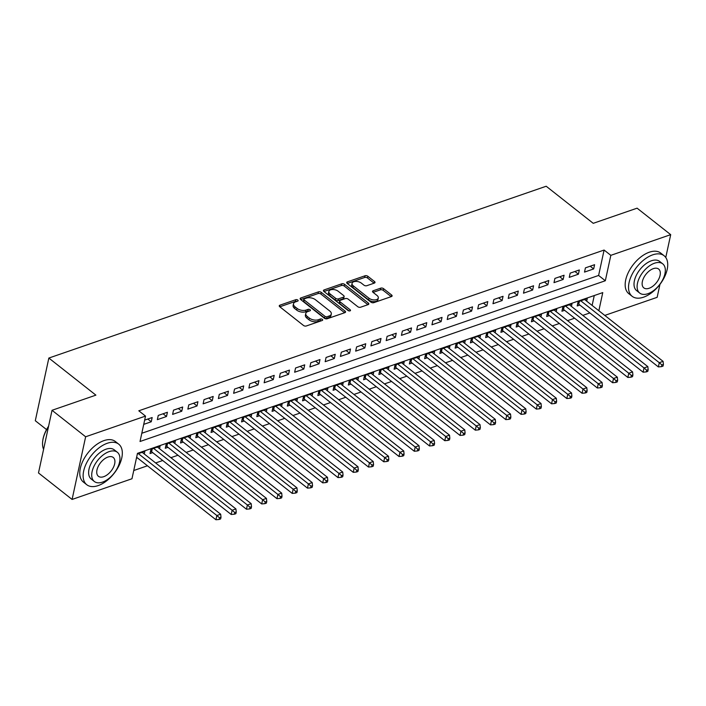 <?xml version="1.0" encoding="UTF-8"?>
<svg xmlns="http://www.w3.org/2000/svg" width="706" height="706" viewBox="0 0 706 706"><rect width="100%" height="100%" fill="white"/><g stroke="black" fill="none" stroke-linecap="round" stroke-linejoin="round"><path stroke-width="1.06" d="M297.8 300.05A1.421 0.777 12.2 0 0 295.832 299.679L279.92 305.177A2.03 1.103 12.2 0 0 279.258 305.786A2.03 1.103 12.2 0 0 279.744 306.731L303.492 325.457A2.03 1.103 12.2 0 0 306.307 325.978L322.218 320.48A1.421 0.777 12.2 0 0 322.686 320.047A1.421 0.777 12.2 0 0 322.342 319.386A1.421 0.777 12.2 0 0 320.374 319.024L318.318 319.739A6.486 3.53 12.2 0 1 309.299 318.062L307.322 316.5A6.486 3.53 12.2 0 1 305.769 313.473A6.486 3.53 12.2 0 1 307.895 311.522L309.952 310.808A1.421 0.777 12.2 0 0 310.411 310.384A1.421 0.777 12.2 0 0 310.075 309.722A1.421 0.777 12.2 0 0 308.107 309.352L306.042 310.066A6.486 3.53 12.2 0 1 297.032 308.39L295.055 306.828A6.486 3.53 12.2 0 1 293.502 303.801A6.486 3.53 12.2 0 1 295.62 301.85L297.676 301.135A1.421 0.777 12.2 0 0 298.144 300.712A1.421 0.777 12.2 0 0 297.8 300.05M296.838 301.427A1.421 0.777 12.2 0 0 295.47 301.374L279.805 306.783M321.38 320.771A1.421 0.777 12.2 0 0 320.003 320.718L317.947 321.424L318.318 319.739M309.113 311.099A1.421 0.777 12.2 0 0 307.737 311.046L305.68 311.761L306.042 310.066M374.356 283.097A2.03 1.103 12.2 0 0 375.018 282.488A2.03 1.103 12.2 0 0 374.533 281.544L367.87 276.293A2.03 1.103 12.2 0 0 365.055 275.764L347.378 281.87A2.03 1.103 12.2 0 0 346.717 282.479A2.03 1.103 12.2 0 0 347.202 283.433L370.95 302.15A2.03 1.103 12.2 0 0 373.774 302.671L391.442 296.564A2.03 1.103 12.2 0 0 392.104 295.955A2.03 1.103 12.2 0 0 391.618 295.011L383.57 288.666A2.03 1.103 12.2 0 0 380.755 288.145L373.192 290.757A2.03 1.103 12.2 0 0 372.53 291.366A2.03 1.103 12.2 0 0 373.015 292.31L377.004 295.461A5.427 2.956 12.2 0 1 378.301 297.985A5.427 2.956 12.2 0 1 374.586 299.944A5.427 2.956 12.2 0 1 368.991 298.223L353.362 285.904A5.427 2.956 12.2 0 1 352.065 283.371A5.427 2.956 12.2 0 1 355.771 281.412A5.427 2.956 12.2 0 1 361.366 283.132L363.978 285.189A2.03 1.103 12.2 0 0 366.793 285.709L374.356 283.097M598.847 310.728L602.765 292.602L137.467 453.349L131.969 478.756L72.091 499.442L38.486 472.949L52.032 410.292L95.892 395.139L48.846 358.057L546.188 186.243L593.234 223.325L637.094 208.173L670.7 234.657L665.767 257.487M52.032 410.292L85.638 436.776L145.524 416.09L140.026 441.497L605.324 280.75L610.822 255.343L670.7 234.657M141.809 433.263L598.609 275.455L604.098 250.048L138.8 410.795L145.524 416.09M604.098 250.048L610.822 255.343M321.301 292.381A2.03 1.103 12.2 0 0 318.485 291.86L300.809 297.958A2.03 1.103 12.2 0 0 300.147 298.576A2.03 1.103 12.2 0 0 300.632 299.52L324.381 318.238A2.03 1.103 12.2 0 0 327.196 318.759L344.872 312.652A2.03 1.103 12.2 0 0 345.534 312.043A2.03 1.103 12.2 0 0 345.049 311.099L321.301 292.381L320.93 294.075A2.03 1.103 12.2 0 0 318.115 293.546L300.694 299.565M324.098 289.919L341.766 283.812A2.03 1.103 12.2 0 1 344.581 284.333L368.338 303.05A2.03 1.103 12.2 0 1 368.814 304.004A2.03 1.103 12.2 0 1 368.153 304.613L360.589 307.225A2.03 1.103 12.2 0 1 357.774 306.704L348.146 299.106A2.03 1.103 12.2 0 0 345.331 298.585L340.31 300.324A2.03 1.103 12.2 0 0 339.648 300.933A2.03 1.103 12.2 0 0 340.133 301.877L350.158 309.784A1.421 0.777 12.2 0 1 350.503 310.446A1.421 0.777 12.2 0 1 349.532 310.958A1.421 0.777 12.2 0 1 348.067 310.508L323.922 291.472A2.03 1.103 12.2 0 1 323.436 290.528A2.03 1.103 12.2 0 1 324.098 289.919L323.78 291.357M586.695 301.153L587.26 298.567L578.099 301.736L577.19 305.963L579.855 305.045M571.445 306.43L572.001 303.845L562.85 307.004L561.932 311.24L564.606 310.313M556.187 311.699L556.743 309.113L547.591 312.273L546.673 316.509L549.347 315.582M540.928 316.968L541.493 314.382L532.333 317.541L531.424 321.777L534.089 320.851M525.679 322.236L526.235 319.65L517.083 322.81L516.165 327.046L518.831 326.128M510.42 327.505L510.976 324.919L501.825 328.087L500.907 332.314L503.581 331.396M495.162 332.782L495.718 330.196L486.566 333.356L485.657 337.592L488.323 336.665M479.903 338.05L480.468 335.465L471.317 338.624L470.399 342.86L473.064 341.933M464.654 343.319L465.21 340.733L456.058 343.893L455.141 348.129L457.815 347.211M449.395 348.587L449.951 346.002L440.8 349.161L439.882 353.397L442.556 352.479M434.137 353.856L434.702 351.27L425.541 354.438L424.633 358.666L427.298 357.748M418.887 359.133L419.443 356.548L410.292 359.707L409.374 363.943L412.048 363.016M403.629 364.402L404.185 361.816L395.033 364.976L394.116 369.212L396.79 368.285M388.371 369.67L388.935 367.085L379.775 370.244L378.866 374.48L381.531 373.562M373.121 374.939L373.677 372.353L364.525 375.513L363.608 379.749L366.273 378.831M357.863 380.207L358.419 377.622L349.267 380.79L348.349 385.017L351.023 384.099M342.604 385.485L343.169 382.899L334.009 386.058L333.1 390.294L335.765 389.368M327.346 390.753L327.911 388.168L318.759 391.327L317.841 395.563L320.506 394.636M312.096 396.022L312.652 393.436L303.501 396.595L302.583 400.831L305.257 399.914M296.838 401.29L297.394 398.705L288.242 401.864L287.324 406.1L289.998 405.182M281.579 406.559L282.144 403.973L272.984 407.141L272.075 411.369L274.74 410.451M266.33 411.836L266.886 409.251L257.734 412.41L256.816 416.646L259.49 415.719M251.071 417.105L251.627 414.519L242.476 417.678L241.558 421.914L244.232 420.988M235.813 422.373L236.378 419.788L227.217 422.947L226.308 427.183L228.973 426.265M220.563 427.642L221.119 425.056L211.968 428.215L211.05 432.451L213.715 431.534M205.305 432.91L205.861 430.325L196.709 433.493L195.791 437.72L198.465 436.802M190.046 438.188L190.611 435.602L181.451 438.761L180.542 442.997L183.207 442.071M174.788 443.456L175.353 440.871L166.201 444.03L165.283 448.266L167.949 447.339M159.538 448.725L160.094 446.139L150.943 449.298L150.025 453.534L152.699 452.617M143.733 424.368L151.252 421.773L152.161 417.537L144.642 420.132M167.419 412.269L158.268 415.428L157.35 419.664L166.501 416.505L167.419 412.269M182.677 407L173.517 410.16L172.608 414.396L181.76 411.227L182.677 407M197.927 401.723L188.776 404.891L187.858 409.127L197.018 405.959L197.927 401.723M213.186 396.454L204.034 399.622L203.116 403.85L212.268 400.69L213.186 396.454M228.444 391.186L219.292 394.345L218.375 398.581L227.526 395.422L228.444 391.186M243.694 385.917L234.542 389.077L233.624 393.313L242.785 390.153L243.694 385.917M258.952 380.649L249.8 383.808L248.883 388.044L258.034 384.876L258.952 380.649M274.21 375.371L265.059 378.54L264.141 382.776L273.293 379.607L274.21 375.371M289.469 370.103L280.308 373.271L279.399 377.498L288.551 374.339L289.469 370.103M304.718 364.834L295.567 367.994L294.649 372.23L303.809 369.07L304.718 364.834M319.977 359.566L310.825 362.725L309.908 366.961L319.059 363.802L319.977 359.566M335.235 354.297L326.075 357.457L325.166 361.693L334.317 358.524L335.235 354.297M350.485 349.02L341.333 352.188L340.416 356.424L349.576 353.256L350.485 349.02M365.743 343.751L356.592 346.92L355.674 351.147L364.825 347.987L365.743 343.751M381.002 338.483L371.85 341.642L370.932 345.878L380.084 342.719L381.002 338.483M396.251 333.214L387.1 336.374L386.182 340.61L395.342 337.45L396.251 333.214M411.51 327.946L402.358 331.105L401.44 335.341L410.592 332.173L411.51 327.946M426.768 322.668L417.617 325.837L416.699 330.073L425.85 326.904L426.768 322.668M442.027 317.4L432.866 320.568L431.957 324.795L441.109 321.636L442.027 317.4M457.276 312.131L448.125 315.291L447.207 319.527L456.367 316.367L457.276 312.131M472.535 306.863L463.383 310.022L462.465 314.258L471.617 311.099L472.535 306.863M487.793 301.594L478.633 304.754L477.724 308.99L486.875 305.822L487.793 301.594M503.043 296.317L493.891 299.485L492.973 303.712L502.134 300.553L503.043 296.317M518.301 291.048L509.15 294.217L508.232 298.444L517.383 295.284L518.301 291.048M533.559 285.78L524.408 288.939L523.49 293.175L532.642 290.016L533.559 285.78M548.809 280.511L539.658 283.671L538.74 287.907L547.9 284.747L548.809 280.511M564.068 275.243L554.916 278.402L553.998 282.638L563.15 279.47L564.068 275.243M579.326 269.966L570.174 273.134L569.257 277.361L578.408 274.202L579.326 269.966M584.515 272.092L593.667 268.933L594.584 264.697L585.424 267.865L584.515 272.092M133.752 470.523L147.466 465.783M155.647 462.951L162.715 460.515M170.905 457.682L177.974 455.238M186.163 452.414L193.232 449.969M201.413 447.145L208.482 444.701M216.671 441.877L223.74 439.432M231.93 436.599L238.999 434.164M247.179 431.331L254.257 428.886M262.438 426.062L269.507 423.618M277.696 420.794L284.765 418.349M292.946 415.525L300.024 413.081M308.204 410.248L315.273 407.812M323.463 404.979L330.532 402.535M338.721 399.711L345.79 397.266M353.971 394.442L361.04 391.998M369.229 389.174L376.298 386.729M384.488 383.896L391.556 381.461M399.737 378.628L406.815 376.183M414.996 373.359L422.064 370.915M430.254 368.091L437.323 365.646M445.504 362.822L452.581 360.378M460.762 357.545L467.831 355.109M476.02 352.276L483.089 349.832M491.279 347.008L498.348 344.563M506.529 341.739L513.597 339.295M521.787 336.471L528.856 334.026M537.045 331.193L544.114 328.758M552.295 325.925L559.373 323.48M567.553 320.656L574.622 318.212M582.812 315.388L589.881 312.943M592.122 305.433L594.267 295.54M136.408 458.238L137.441 457.885M144.28 453.993L144.836 451.408L137.326 454.002M48.846 358.057L35.3 420.723L46.552 429.583M72.091 499.442L85.638 436.776M659.951 284.377L657.154 297.323L604.786 315.414M598.609 275.455L605.324 280.75M151.252 421.773L147.792 419.046M166.501 416.505L163.051 413.778M181.76 411.227L178.3 408.509M197.018 405.959L193.559 403.241M212.268 400.69L208.817 397.963M227.526 395.422L224.067 392.695M242.785 390.153L239.325 387.426M258.034 384.876L254.584 382.158M273.293 379.607L269.842 376.889M288.551 374.339L285.092 371.612M303.809 369.07L300.35 366.343M319.059 363.802L315.608 361.075M334.317 358.524L330.858 355.806M349.576 353.256L346.116 350.538M364.825 347.987L361.375 345.26M380.084 342.719L376.625 339.992M395.342 337.45L391.883 334.723M410.592 332.173L407.141 329.455M425.85 326.904L422.391 324.186M441.109 321.636L437.649 318.909M456.367 316.367L452.908 313.64M471.617 311.099L468.166 308.372M486.875 305.822L483.416 303.103M502.134 300.553L498.674 297.835M517.383 295.284L513.933 292.558M532.642 290.016L529.182 287.289M547.9 284.747L544.441 282.021M563.15 279.47L559.699 276.752M578.408 274.202L574.949 271.483M593.667 268.933L590.207 266.206M293.502 303.801L293.131 305.495A6.486 3.53 12.2 0 0 294.684 308.522L295.055 306.828M305.68 311.761A6.486 3.53 12.2 0 1 296.661 310.084L294.684 308.522M305.769 313.473L305.407 315.167A6.486 3.53 12.2 0 0 306.951 318.194L307.322 316.5M317.947 321.424A6.486 3.53 12.2 0 1 308.937 319.756L306.951 318.194M344.616 312.74L320.93 294.075M304.304 298.85A1.421 0.777 12.2 0 0 303.845 299.273A1.421 0.777 12.2 0 0 304.18 299.935L325.025 316.367A1.421 0.777 12.2 0 0 327.002 316.738L329.172 315.988A6.486 3.53 12.2 0 0 331.29 314.029A6.486 3.53 12.2 0 0 329.737 311.002L315.494 299.768A6.486 3.53 12.2 0 0 306.475 298.1L304.304 298.85M303.845 299.273L303.474 300.968A1.421 0.777 12.2 0 0 303.818 301.63L304.18 299.935M331.29 314.029L330.929 315.723A6.486 3.53 12.2 0 1 328.802 317.674L326.631 318.424A1.421 0.777 12.2 0 1 324.663 318.062L303.818 301.63M323.983 291.525L341.404 285.506L341.766 283.812M367.905 304.701L344.219 286.027A2.03 1.103 12.2 0 0 341.404 285.506M339.648 300.933L339.286 302.627A2.03 1.103 12.2 0 0 339.762 303.571L349.099 310.922M338.148 291.234A5.427 2.956 12.2 0 0 332.552 289.513A5.427 2.956 12.2 0 0 328.846 291.472A5.427 2.956 12.2 0 0 330.134 293.996L335.65 298.338A2.03 1.103 12.2 0 0 338.465 298.867L343.478 297.129A2.03 1.103 12.2 0 0 344.14 296.52A2.03 1.103 12.2 0 0 343.654 295.576L338.148 291.234M328.846 291.472L328.475 293.166A5.427 2.956 12.2 0 0 329.773 295.69L330.134 293.996M344.14 296.52L343.778 298.214A2.03 1.103 12.2 0 1 343.116 298.823L338.095 300.553A2.03 1.103 12.2 0 1 335.279 300.032L329.773 295.69M352.065 283.371L351.694 285.065A5.427 2.956 12.2 0 0 352.991 287.598L353.362 285.904M378.301 297.985L377.931 299.679A5.427 2.956 12.2 0 1 374.224 301.638A5.427 2.956 12.2 0 1 368.629 299.918L352.991 287.598M391.186 296.652L383.208 290.36A2.03 1.103 12.2 0 0 380.384 289.839L373.077 292.363M374.101 283.185L367.499 277.988A2.03 1.103 12.2 0 0 364.684 277.458L347.264 283.477M136.62 457.241L215.939 519.757L216.857 515.521L220.669 514.206L142.171 452.334M138.358 453.649L216.857 515.521L219.478 517.772L219.107 519.466L220.634 518.936L221.004 517.251L219.478 517.772M220.669 514.206L221.004 517.251M219.107 519.466L215.939 519.757M42.713 441.065A25.204 14.12 -51.8 0 1 42.739 440.8A25.204 14.12 -51.8 0 1 48.59 426.203M48.502 426.636A25.822 14.464 128.2 0 0 42.678 441.329A25.822 14.464 128.2 0 0 43.587 449.36M107.312 443.262A25.822 14.464 128.2 0 0 86.485 463.171A25.822 14.464 128.2 0 0 86.75 484.713A25.822 14.464 128.2 0 0 98.152 485.604A25.822 14.464 128.2 0 0 118.979 465.695A25.822 14.464 128.2 0 0 118.714 444.153A25.822 14.464 128.2 0 0 107.312 443.262M118.714 444.153L115.36 441.506A25.822 14.464 128.2 0 0 103.95 440.615A25.822 14.464 128.2 0 0 83.123 460.524A25.822 14.464 128.2 0 0 83.387 482.066L86.75 484.713M94.313 481.474L91.224 479.039A18.594 10.414 -51.8 0 1 91.03 463.524A18.594 10.414 -51.8 0 1 106.024 449.192A18.594 10.414 -51.8 0 1 114.24 449.828L117.337 452.264A18.594 10.414 128.2 0 0 109.121 451.628A18.594 10.414 128.2 0 0 94.127 465.96A18.594 10.414 128.2 0 0 94.313 481.474A18.594 10.414 128.2 0 0 102.529 482.11A18.594 10.414 128.2 0 0 117.523 467.778A18.594 10.414 128.2 0 0 117.337 452.264M103.703 476.691A11.984 6.716 128.2 0 0 113.366 467.46A11.984 6.716 128.2 0 0 113.242 457.462A11.984 6.716 128.2 0 0 107.947 457.047A11.984 6.716 128.2 0 0 98.284 466.287A11.984 6.716 128.2 0 0 98.408 476.285A11.984 6.716 128.2 0 0 103.703 476.691M652.706 254.848A25.822 14.464 128.2 0 0 631.879 274.758A25.822 14.464 128.2 0 0 632.144 296.299A25.822 14.464 128.2 0 0 643.545 297.191A25.822 14.464 128.2 0 0 664.372 277.281A25.822 14.464 128.2 0 0 664.108 255.74A25.822 14.464 128.2 0 0 652.706 254.848M664.108 255.74L660.754 253.092A25.822 14.464 128.2 0 0 649.343 252.201A25.822 14.464 128.2 0 0 628.516 272.11A25.822 14.464 128.2 0 0 628.781 293.652L632.144 296.299M639.707 293.061L636.618 290.625A18.594 10.414 -51.8 0 1 636.424 275.111A18.594 10.414 -51.8 0 1 651.417 260.779A18.594 10.414 -51.8 0 1 659.633 261.414L662.731 263.85A18.594 10.414 128.2 0 0 654.515 263.214A18.594 10.414 128.2 0 0 639.521 277.546A18.594 10.414 128.2 0 0 639.707 293.061A18.594 10.414 128.2 0 0 647.923 293.696A18.594 10.414 128.2 0 0 662.916 279.364A18.594 10.414 128.2 0 0 662.731 263.85M649.096 288.277A11.984 6.716 128.2 0 0 658.76 279.046A11.984 6.716 128.2 0 0 658.636 269.048A11.984 6.716 128.2 0 0 653.341 268.633A11.984 6.716 128.2 0 0 643.678 277.873A11.984 6.716 128.2 0 0 643.801 287.871A11.984 6.716 128.2 0 0 649.096 288.277M150.528 451.205L151.005 451.408A2.065 1.13 -167.8 0 1 151.622 451.769L231.197 514.489L232.115 510.253L235.928 508.938L157.429 447.057M153.608 448.381L232.115 510.253L234.727 512.503L234.366 514.197L235.892 513.668L236.254 511.974L234.727 512.503M235.928 508.938L236.254 511.974M234.366 514.197L231.197 514.489M165.786 445.927L166.263 446.139A2.065 1.13 -167.8 0 1 166.881 446.492L246.456 509.211L247.374 504.984L251.186 503.66L172.679 441.788M168.866 443.112L247.374 504.984L249.986 507.235L249.624 508.929L251.151 508.399L251.512 506.705L249.986 507.235M251.186 503.66L251.512 506.705M249.624 508.929L246.456 509.211M181.045 440.659L181.521 440.871A2.065 1.13 -167.8 0 1 182.13 441.224L261.714 503.943L262.623 499.707L266.436 498.392L187.937 436.52M184.125 437.835L262.623 499.707L265.244 501.966L264.874 503.66L266.4 503.131L266.771 501.437L265.244 501.966M266.436 498.392L266.771 501.437M264.874 503.66L261.714 503.943M196.294 435.39L196.78 435.593A2.065 1.13 -167.8 0 1 197.389 435.955L276.964 498.674L277.882 494.438L281.694 493.123L203.196 431.251M199.383 432.566L277.882 494.438L280.503 496.689L280.132 498.383L281.659 497.862L282.021 496.168L280.503 496.689M281.694 493.123L282.021 496.168M280.132 498.383L276.964 498.674M211.553 430.122L212.029 430.325A2.065 1.13 -167.8 0 1 212.647 430.686L292.222 493.406L293.14 489.17L296.952 487.855L218.445 425.983M214.633 427.298L293.14 489.17L295.752 491.42L295.39 493.115L296.917 492.585L297.279 490.899L295.752 491.42M296.952 487.855L297.279 490.899M295.39 493.115L292.222 493.406M226.811 424.853L227.288 425.056A2.065 1.13 -167.8 0 1 227.897 425.418L307.481 488.137L308.39 483.901L312.211 482.586L233.704 420.705M229.891 422.029L308.39 483.901L311.011 486.152L310.64 487.846L312.167 487.317L312.537 485.622L311.011 486.152M312.211 482.586L312.537 485.622M310.64 487.846L307.481 488.137M242.07 419.576L242.546 419.788A2.065 1.13 -167.8 0 1 243.155 420.141L322.73 482.86L323.648 478.633L327.46 477.309L248.962 415.437M245.15 416.761L323.648 478.633L326.269 480.883L325.898 482.577L327.425 482.048L327.796 480.354L326.269 480.883M327.46 477.309L327.796 480.354M325.898 482.577L322.73 482.86M257.319 414.307L257.796 414.519A2.065 1.13 -167.8 0 1 258.414 414.872L337.989 477.591L338.906 473.355L342.719 472.04L264.212 410.168M260.399 411.483L338.906 473.355L341.519 475.615L341.157 477.309L342.684 476.779L343.045 475.085L341.519 475.615M342.719 472.04L343.045 475.085M341.157 477.309L337.989 477.591M272.578 409.039L273.054 409.242A2.065 1.13 -167.8 0 1 273.663 409.604L353.247 472.323L354.156 468.087L357.977 466.772L279.47 404.9M275.658 406.215L354.156 468.087L356.777 470.337L356.415 472.032L357.933 471.511L358.304 469.817L356.777 470.337M357.977 466.772L358.304 469.817M356.415 472.032L353.247 472.323M287.836 403.77L288.313 403.973A2.065 1.13 -167.8 0 1 288.922 404.335L368.497 467.054L369.414 462.818L373.227 461.503L294.729 399.631M290.916 400.946L369.414 462.818L372.036 465.069L371.665 466.763L373.192 466.234L373.562 464.539L372.036 465.069M373.227 461.503L373.562 464.539M371.665 466.763L368.497 467.054M303.086 398.502L303.562 398.705A2.065 1.13 -167.8 0 1 304.18 399.058L383.755 461.786L384.673 457.55L388.485 456.235L309.987 394.354M306.166 395.678L384.673 457.55L387.285 459.8L386.923 461.495L388.45 460.965L388.812 459.271L387.285 459.8M388.485 456.235L388.812 459.271M386.923 461.495L383.755 461.786M318.344 393.224L318.821 393.436A2.065 1.13 -167.8 0 1 319.439 393.789L399.014 456.508L399.931 452.281L403.744 450.957L325.237 389.085M321.424 390.409L399.931 452.281L402.544 454.532L402.182 456.226L403.708 455.697L404.07 454.002L402.544 454.532M403.744 450.957L404.07 454.002M402.182 456.226L399.014 456.508M333.603 387.956L334.079 388.168A2.065 1.13 -167.8 0 1 334.688 388.521L414.272 451.24L415.181 447.004L418.993 445.689L340.495 383.817M336.683 385.132L415.181 447.004L417.802 449.263L417.431 450.957L418.958 450.428L419.329 448.734L417.802 449.263M418.993 445.689L419.329 448.734M417.431 450.957L414.272 451.24M348.852 382.687L349.338 382.89A2.065 1.13 -167.8 0 1 349.947 383.252L429.522 445.971L430.439 441.735L434.252 440.42L355.753 378.548M351.941 379.863L430.439 441.735L433.06 443.986L432.69 445.68L434.216 445.159L434.578 443.465L433.06 443.986M434.252 440.42L434.578 443.465M432.69 445.68L429.522 445.971M364.111 377.419L364.587 377.622A2.065 1.13 -167.8 0 1 365.205 377.984L444.78 440.703L445.698 436.467L449.51 435.152L371.003 373.28M367.191 374.595L445.698 436.467L448.31 438.717L447.948 440.412L449.475 439.882L449.837 438.188L448.31 438.717M449.51 435.152L449.837 438.188M447.948 440.412L444.78 440.703M379.369 372.15L379.846 372.353A2.065 1.13 -167.8 0 1 380.455 372.706L460.038 435.434L460.947 431.198L464.769 429.875L386.261 368.002M382.449 369.326L460.947 431.198L463.568 433.449L463.198 435.143L464.724 434.614L465.095 432.919L463.568 433.449M464.769 429.875L465.095 432.919M463.198 435.143L460.038 435.434M394.628 366.873L395.104 367.085A2.065 1.13 -167.8 0 1 395.713 367.438L475.288 430.157L476.206 425.93L480.018 424.606L401.52 362.734M397.707 364.058L476.206 425.93L478.827 428.18L478.456 429.875L479.983 429.345L480.354 427.651L478.827 428.18M480.018 424.606L480.354 427.651M478.456 429.875L475.288 430.157M409.877 361.604L410.354 361.816A2.065 1.13 -167.8 0 1 410.971 362.169L490.546 424.888L491.464 420.652L495.277 419.338L416.769 357.465M412.957 358.78L491.464 420.652L494.076 422.912L493.715 424.606L495.241 424.077L495.603 422.382L494.076 422.912M495.277 419.338L495.603 422.382M493.715 424.606L490.546 424.888M425.136 356.336L425.612 356.539A2.065 1.13 -167.8 0 1 426.221 356.901L505.805 419.62L506.714 415.384L510.535 414.069L432.028 352.197M428.215 353.512L506.714 415.384L509.335 417.634L508.973 419.329L510.491 418.808L510.862 417.114L509.335 417.634M510.535 414.069L510.862 417.114M508.973 419.329L505.805 419.62M440.394 351.067L440.871 351.27A2.065 1.13 -167.8 0 1 441.479 351.632L521.054 414.351L521.972 410.115L525.785 408.8L447.286 346.928M443.474 348.243L521.972 410.115L524.593 412.366L524.223 414.06L525.749 413.531L526.12 411.836L524.593 412.366M525.785 408.8L526.12 411.836M524.223 414.06L521.054 414.351M455.644 345.799L456.12 346.002A2.065 1.13 -167.8 0 1 456.738 346.355L536.313 409.083L537.231 404.847L541.043 403.523L462.545 341.651M458.723 342.975L537.231 404.847L539.843 407.097L539.481 408.792L541.008 408.262L541.37 406.568L539.843 407.097M541.043 403.523L541.37 406.568M539.481 408.792L536.313 409.083M470.902 340.521L471.379 340.733A2.065 1.13 -167.8 0 1 471.996 341.086L551.571 403.806L552.489 399.578L556.302 398.255L477.794 336.383M473.982 337.706L552.489 399.578L555.101 401.829L554.74 403.523L556.266 402.994L556.628 401.299L555.101 401.829M556.302 398.255L556.628 401.299M554.74 403.523L551.571 403.806M486.16 335.253L486.637 335.465A2.065 1.13 -167.8 0 1 487.246 335.818L566.83 398.537L567.739 394.301L571.551 392.986L493.053 331.114M489.24 332.429L567.739 394.301L570.36 396.56L569.989 398.246L571.516 397.725L571.886 396.031L570.36 396.56M571.551 392.986L571.886 396.031M569.989 398.246L566.83 398.537M501.41 329.984L501.895 330.187A2.065 1.13 -167.8 0 1 502.504 330.549L582.079 393.268L582.997 389.032L586.81 387.718L508.311 325.845M504.49 327.16L582.997 389.032L585.618 391.283L585.248 392.977L586.774 392.457L587.136 390.762L585.618 391.283M586.81 387.718L587.136 390.762M585.248 392.977L582.079 393.268M516.668 324.716L517.145 324.919A2.065 1.13 -167.8 0 1 517.763 325.281L597.338 388L598.256 383.764L602.068 382.449L523.561 320.577M519.748 321.892L598.256 383.764L600.868 386.014L600.506 387.709L602.033 387.179L602.394 385.485L600.868 386.014M602.068 382.449L602.394 385.485M600.506 387.709L597.338 388M531.927 319.447L532.403 319.65A2.065 1.13 -167.8 0 1 533.012 320.003L612.596 382.731L613.505 378.495L617.326 377.172L538.819 315.3M535.007 316.623L613.505 378.495L616.126 380.746L615.756 382.44L617.282 381.911L617.653 380.216L616.126 380.746M617.326 377.172L617.653 380.216M615.756 382.44L612.596 382.731M547.185 314.17L547.662 314.382A2.065 1.13 -167.8 0 1 548.271 314.735L627.846 377.454L628.764 373.227L632.576 371.903L554.078 310.031M550.265 311.355L628.764 373.227L631.385 375.477L631.014 377.172L632.541 376.642L632.911 374.948L631.385 375.477M632.576 371.903L632.911 374.948M631.014 377.172L627.846 377.454M562.435 308.901L562.911 309.113A2.065 1.13 -167.8 0 1 563.529 309.466L643.104 372.186L644.022 367.95L647.834 366.635L569.327 304.763M565.515 306.077L644.022 367.95L646.634 370.209L646.272 371.894L647.799 371.374L648.161 369.679L646.634 370.209M647.834 366.635L648.161 369.679M646.272 371.894L643.104 372.186M577.693 303.633L578.17 303.836A2.065 1.13 -167.8 0 1 578.779 304.198L658.363 366.917L659.272 362.681L663.093 361.366L584.586 299.494M580.773 300.809L659.272 362.681L661.893 364.931L661.531 366.626L663.049 366.105L663.419 364.411L661.893 364.931M663.093 361.366L663.419 364.411M661.531 366.626L658.363 366.917M295.47 301.374L295.832 299.679M320.003 320.718L320.374 319.024M307.737 311.046L308.107 309.352M296.661 310.084L297.032 308.39M308.937 319.756L309.299 318.062M279.611 306.616L279.92 305.177M344.696 312.714L345.049 311.099M300.5 299.406L300.809 297.958M318.115 293.546L318.485 291.86M324.663 318.062L325.025 316.367M326.631 318.424L327.002 316.738M328.802 317.674L329.172 315.988M344.219 286.027L344.581 284.333M367.985 304.674L368.338 303.05M339.762 303.571L340.133 301.877M349.92 310.905L350.158 309.784M335.279 300.032L335.65 298.338M338.095 300.553L338.465 298.867M343.116 298.823L343.478 297.129M368.629 299.918L368.991 298.223M372.883 292.196L373.192 290.757M380.384 289.839L380.755 288.145M383.208 290.36L383.57 288.666M391.265 296.626L391.618 295.011M347.07 283.318L347.378 281.87M364.684 277.458L365.055 275.764M367.499 277.988L367.87 276.293M374.18 283.159L374.533 281.544M151.005 451.408L151.508 449.104M151.622 451.769L152.249 448.848M166.263 446.139L166.766 443.836M166.881 446.492L167.507 443.58M181.521 440.871L182.016 438.567M182.13 441.224L182.766 438.311M196.78 435.593L197.274 433.299M197.389 435.955L198.015 433.034M212.029 430.325L212.532 428.021M212.647 430.686L213.274 427.765M227.288 425.056L227.782 422.753M227.897 425.418L228.532 422.497M242.546 419.788L243.04 417.484M243.155 420.141L243.782 417.228M257.796 414.519L258.299 412.216M258.414 414.872L259.04 411.96M273.054 409.242L273.549 406.947M273.663 409.604L274.299 406.682M288.313 403.973L288.807 401.67M288.922 404.335L289.557 401.414M303.562 398.705L304.065 396.401M304.18 399.058L304.807 396.145M318.821 393.436L319.324 391.133M319.439 393.789L320.065 390.877M334.079 388.168L334.573 385.864M334.688 388.521L335.324 385.608M349.338 382.89L349.832 380.596M349.947 383.252L350.573 380.331M364.587 377.622L365.09 375.318M365.205 377.984L365.832 375.062M379.846 372.353L380.34 370.05M380.455 372.706L381.09 369.794M395.104 367.085L395.598 364.781M395.713 367.438L396.34 364.525M410.354 361.816L410.857 359.513M410.971 362.169L411.598 359.257M425.612 356.539L426.106 354.244M426.221 356.901L426.856 353.98M440.871 351.27L441.365 348.967M441.479 351.632L442.115 348.711M456.12 346.002L456.623 343.698M456.738 346.355L457.364 343.443M471.379 340.733L471.882 338.43M471.996 341.086L472.623 338.174M486.637 335.465L487.131 333.161M487.246 335.818L487.881 332.905M501.895 330.187L502.39 327.893M502.504 330.549L503.131 327.628M517.145 324.919L517.648 322.616M517.763 325.281L518.389 322.36M532.403 319.65L532.898 317.347M533.012 320.003L533.648 317.091M547.662 314.382L548.156 312.078M548.271 314.735L548.897 311.823M562.911 309.113L563.414 306.81M563.529 309.466L564.156 306.554M578.17 303.836L578.664 301.541M578.779 304.198L579.414 301.277M42.739 440.8L42.678 441.329"/></g></svg>
